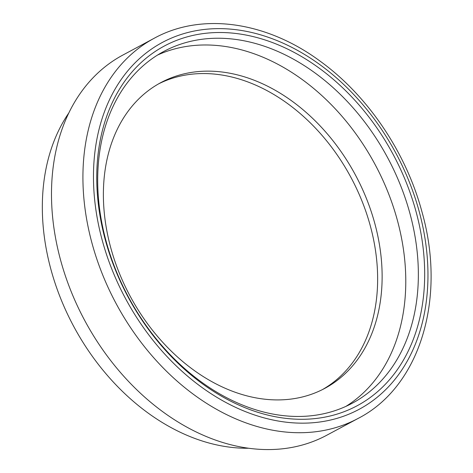 <?xml version="1.0" encoding="UTF-8"?>
<svg xmlns="http://www.w3.org/2000/svg" width="473" height="473" viewBox="0 0 473 473"><rect width="100%" height="100%" fill="white"/><g stroke="black" fill="none" stroke-linecap="round" stroke-linejoin="round"><path stroke-width="0.71" d="M158.561 83.887A173.467 127.905 -118.2 0 1 360.178 196.673A173.467 127.905 -118.2 0 1 322.462 389.581M180.319 44.285A199.553 147.138 -118.2 0 1 393.24 168.737A199.553 147.138 -118.2 0 1 352.314 403.215A199.553 147.138 -118.2 0 1 128.343 296.873A199.553 147.138 -118.2 0 1 163.735 51.474A199.553 147.138 -118.2 0 1 180.319 44.285M181.254 38.691A204.076 150.479 61.8 0 0 176.24 361.549A204.076 150.479 61.8 0 0 424.659 277.462A204.076 150.479 61.8 0 0 181.254 38.691M157.556 55.051A199.553 147.138 -118.2 0 1 167.749 51.025A199.553 147.138 -118.2 0 1 378.536 171.137A199.553 147.138 -118.2 0 1 345.917 406.378M358.15 418.41L326.719 435.261A215.7 159.046 -118.2 0 1 73.203 296.47A215.7 159.046 -118.2 0 1 122.874 55.057L154.304 38.207A215.7 159.046 61.8 0 0 104.634 279.62A215.7 159.046 61.8 0 0 358.15 418.41C420.083 386.642 446.583 298.463 422.005 212.005C406.13 152.554 368.018 95.936 320.623 61.531C266.896 21.551 201.995 12.026 154.304 38.207M248.591 448.238A203.632 150.148 -118.2 0 1 62.826 303.707A203.632 150.148 -118.2 0 1 68.827 112.941M364.671 194.267A173.467 127.905 61.8 0 0 160.79 82.651A173.467 127.905 61.8 0 0 130.034 295.968A173.467 127.905 61.8 0 0 324.72 388.41A173.467 127.905 61.8 0 0 364.671 194.267M114.425 275.416A208.155 153.483 -118.2 0 1 263.668 35.771A208.155 153.483 -118.2 0 1 404.06 366.51A208.155 153.483 -118.2 0 1 114.425 275.416"/></g></svg>
